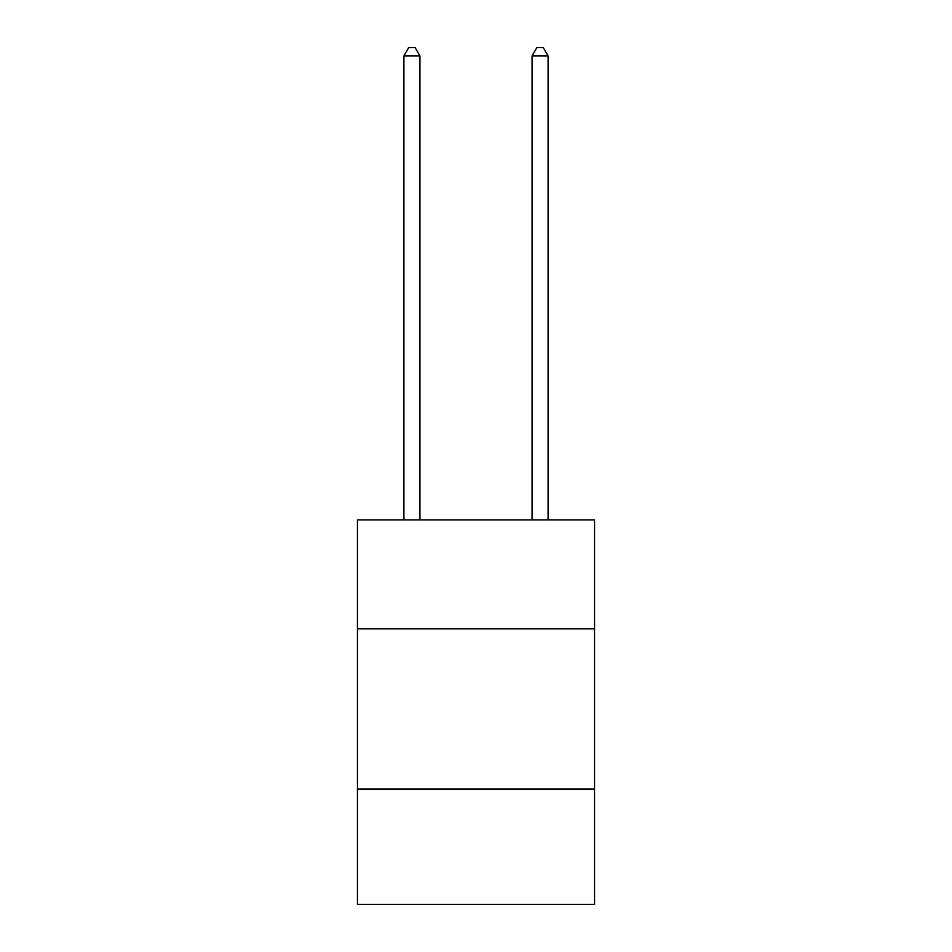 <?xml version="1.0" encoding="UTF-8"?>
<svg xmlns="http://www.w3.org/2000/svg" width="952" height="952" viewBox="0 0 952 952"><rect width="100%" height="100%" fill="white"/><g stroke="black" fill="none" stroke-linecap="round" stroke-linejoin="round"><path stroke-width="1.43" d="M594.56 628.844L594.56 519.899L357.44 519.899L357.44 628.844L594.56 628.844L594.56 904.4L357.44 904.4L357.44 628.844M594.56 789.053L357.44 789.053M419.927 519.899L419.927 55.93L403.91 55.93L403.91 519.899M403.91 55.93L408.717 47.6L415.12 47.6L419.927 55.93M548.09 519.899L548.09 55.93L532.073 55.93L532.073 519.899M532.073 55.93L536.88 47.6L543.283 47.6L548.09 55.93"/></g></svg>

